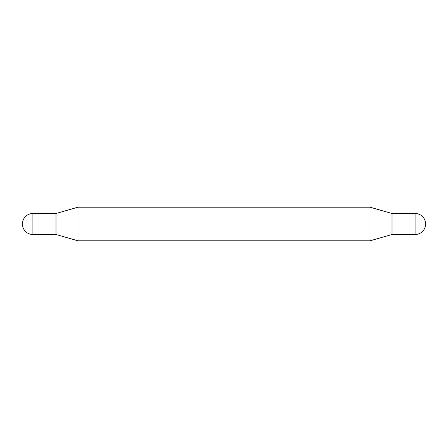 <?xml version="1.0" encoding="UTF-8"?>
<svg xmlns="http://www.w3.org/2000/svg" width="448" height="448" viewBox="0 0 448 448"><rect width="100%" height="100%" fill="white"/><g stroke="black" fill="none" stroke-linecap="round" stroke-linejoin="round"><path stroke-width="0.67" d="M32.9 234.5L56 234.5L56 213.5L56 234.5L77.969 240.8L77.969 207.2L56 213.5L32.9 213.5A10.5 10.5 0 0 0 22.4 224A10.5 10.5 0 0 0 32.9 234.5L32.9 213.5M370.031 207.2L392 213.5L392 234.5L370.031 240.8L370.031 207.2L77.969 207.2M415.1 224L415.1 213.5A10.5 10.5 0 0 1 425.6 224A10.5 10.5 0 0 1 415.1 234.5L415.1 224M370.031 240.8L77.969 240.8M392 234.5L415.1 234.5M392 213.5L415.1 213.5"/></g></svg>
